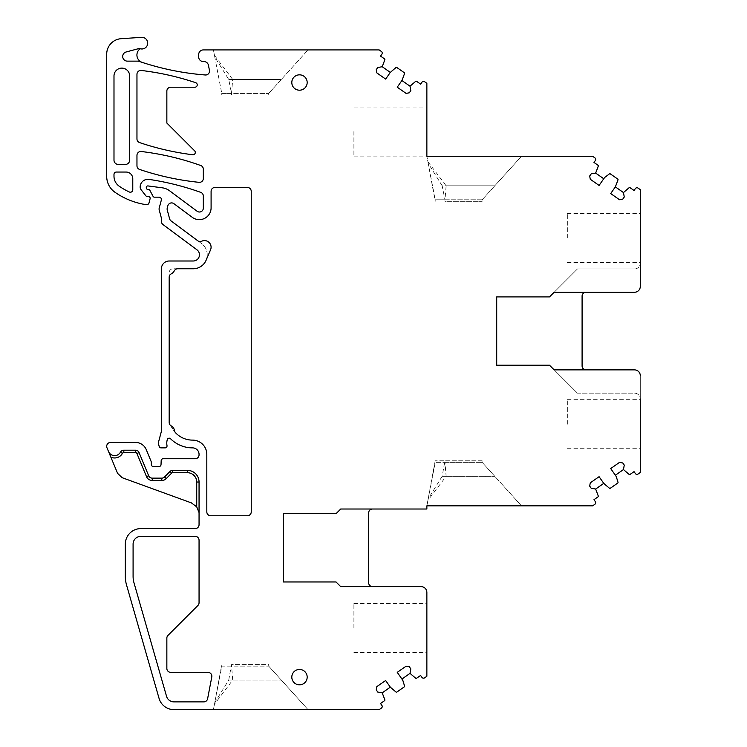 <?xml version="1.0" encoding="UTF-8"?>
<svg xmlns="http://www.w3.org/2000/svg" width="747" height="747" viewBox="0 0 747 747"><rect width="100%" height="100%" fill="white"/><g stroke="black" fill="none" stroke-linecap="round" stroke-linejoin="round"><path stroke-width="0.56" stroke-dasharray="3.73 2.8" d="M228.722 79.453L281.339 79.453L268.715 93.422L308.025 49.918L213.418 49.918L308.025 49.918L281.339 79.453L232.69 79.453L231.533 93.422L268.715 93.422L231.533 93.422L231.533 94.972L221.766 94.972L268.715 94.972L268.715 93.422L268.715 94.972L231.533 94.972L231.533 93.422L221.766 93.422L221.766 94.972L221.766 93.422L231.533 93.422L228.722 79.453L214.772 56.996L213.418 49.918L221.766 93.422L214.772 56.996M232.69 79.453L214.464 55.353M123.825 450.198A3.884 3.884 0 0 0 120.426 452.215A6.602 6.602 0 0 1 108.548 451.562A6.602 6.602 0 0 0 120.426 452.215A3.884 3.884 0 0 1 123.825 450.198A3.884 3.884 0 0 0 120.426 452.215A6.602 6.602 0 0 1 108.548 451.562A6.602 6.602 0 0 0 120.426 452.215A3.884 3.884 0 0 1 123.825 450.198L123.825 452.533L135.487 452.533A1.55 1.55 0 0 1 136.925 453.485L139.073 452.598A3.884 3.884 0 0 0 135.487 450.198A3.884 3.884 0 0 1 139.073 452.598A3.884 3.884 0 0 0 135.487 450.198L123.825 450.198L135.487 450.198A3.884 3.884 0 0 1 139.073 452.598L148.662 475.746L139.073 452.598A3.884 3.884 0 0 0 135.487 450.198L123.825 450.198A3.884 3.884 0 0 0 120.426 452.215A6.602 6.602 0 0 1 108.548 451.562L106.989 447.808A3.884 3.884 0 0 1 110.575 442.439L135.487 442.439A11.644 11.644 0 0 1 146.253 449.629L151.034 461.188A3.884 3.884 0 0 1 151.324 462.673L151.324 464.559A1.942 1.942 0 0 0 153.266 466.502L159.083 466.502A1.942 1.942 0 0 0 161.025 464.634L161.184 460.6A1.942 1.942 0 0 1 163.126 458.742L195.182 458.742A3.884 3.884 0 0 0 199.057 454.858L199.057 454.391A6.518 6.518 0 0 0 192.539 447.873A31.047 31.047 0 0 1 170.549 438.741A1.942 1.942 0 0 0 167.319 439.544A12.419 12.419 0 0 0 166.917 445.091L167.011 445.632A1.942 1.942 0 0 1 165.087 447.873L161.053 447.873A1.942 1.942 0 0 1 159.186 446.435L158.812 445.044A7.759 7.759 0 0 1 158.812 441.019L161.147 432.28A7.759 7.759 0 0 0 161.417 430.272L161.417 268.761A7.759 7.759 0 0 1 169.177 261.002L193.24 261.002A6.209 6.209 0 0 0 196.947 249.806L162.977 224.558A3.884 3.884 0 0 1 161.417 221.439L161.417 218.722A3.884 3.884 0 0 0 161.287 217.713L159.223 210.01A3.884 3.884 0 0 1 159.223 208.002L161.333 200.103A2.325 2.325 0 0 0 159.083 197.171L154.433 197.171A1.55 1.55 0 0 1 153.06 196.349L149.932 190.448A1.942 1.942 0 0 0 148.223 189.411L147.831 189.411A1.55 1.55 0 0 1 146.281 187.861L146.281 187.478A1.55 1.55 0 0 1 148.037 185.938L162.332 187.824A15.519 15.519 0 0 1 169.56 190.756L197.133 211.261A3.884 3.884 0 0 0 203.324 208.142L203.324 196.022A3.884 3.884 0 0 0 200.756 192.371A271.656 271.656 0 0 0 149.045 179.401A7.759 7.759 0 0 0 140.147 187.236A3.884 3.884 0 0 0 140.968 189.551L145.833 195.779A1.55 1.55 0 0 0 147.056 196.368L148.223 196.368A1.942 1.942 0 0 1 150.091 198.814L148.952 203.081A1.942 1.942 0 0 1 147.075 204.519L145.553 204.519A3.884 3.884 0 0 1 144.909 204.473A73.738 73.738 0 0 1 115.029 192.306A19.403 19.403 0 0 1 106.7 176.367L106.7 54.176A15.519 15.519 0 0 1 121.201 38.685L141.491 37.35A5.817 5.817 0 0 1 147.663 43.774A5.817 5.817 0 0 1 140.287 48.76A3.884 3.884 0 0 0 140.175 48.723A7.759 7.759 0 0 0 142.275 62.421A271.656 271.656 0 0 0 205.322 74.98A3.884 3.884 0 0 0 209.44 70.386L208.469 65.334A4.659 4.659 0 0 0 203.903 61.562L203.324 61.562A4.659 4.659 0 0 1 198.674 56.903L198.674 54.578A4.659 4.659 0 0 1 203.324 49.918L379.177 49.918L381.4 51.478A1.942 1.942 0 0 1 381.876 54.176L380.54 56.081L384.546 58.892A0.775 0.775 0 0 1 384.845 59.751L382.212 66.726L390.317 72.403L385.639 79.079L376.824 72.898L376.245 69.658L377.749 67.51L382.212 66.726M585.975 369.868L634.483 369.868A5.817 5.817 0 0 1 640.3 375.685A5.817 5.817 0 0 0 634.483 369.868L585.975 369.868A3.884 3.884 0 0 1 582.09 365.983L582.09 296.129A3.884 3.884 0 0 1 585.975 292.254L554.153 292.254L577.431 268.967L554.153 292.254L634.483 292.254A5.817 5.817 0 0 0 640.3 286.428A5.817 5.817 0 0 1 634.483 292.254L585.975 292.254M634.483 369.868A5.817 5.817 0 0 1 640.3 375.685L640.3 472.459L638.078 474.018A1.942 1.942 0 0 1 635.38 473.542L634.044 471.637L630.038 474.438A0.775 0.775 0 0 1 629.123 474.42L623.465 469.564L624.259 465.101L622.755 462.963L619.506 462.384L610.691 468.565L615.36 475.241L623.465 469.564M615.36 475.241L617.993 482.217A0.775 0.775 0 0 1 617.704 483.076L610.327 488.239A0.775 0.775 0 0 1 609.412 488.221L604.65 484.635L599.085 476.689L590.261 482.861L589.691 486.11L591.194 488.258L595.658 489.042L603.763 483.365M372.529 509.015A3.884 3.884 0 0 0 368.644 512.89L368.644 582.744A3.884 3.884 0 0 0 372.529 586.628L340.707 586.628L336.047 581.969L283.272 581.969L283.272 513.675L336.047 513.675L340.707 509.015L426.864 509.015L426.864 505.85L592.623 505.85L594.845 504.29A1.942 1.942 0 0 0 595.322 501.592L593.986 499.687L597.992 496.876A0.775 0.775 0 0 0 598.291 496.017L595.658 489.042M372.529 586.628L421.037 586.628A5.817 5.817 0 0 1 426.864 592.446L426.864 676.259L424.632 677.818A1.942 1.942 0 0 1 421.934 677.342L420.598 675.437L416.593 678.239A0.775 0.775 0 0 1 415.677 678.22L410.028 673.364L401.923 679.042L397.245 672.365L406.069 666.184L409.309 666.754L410.813 668.901L410.028 673.364M136.925 453.485L146.515 476.633L148.662 475.746A3.884 3.884 0 0 0 152.248 478.145A3.884 3.884 0 0 1 148.662 475.746A3.884 3.884 0 0 0 152.248 478.145L161.8 478.145L152.248 478.145A3.884 3.884 0 0 1 148.662 475.746A3.884 3.884 0 0 0 152.248 478.145L161.8 478.145A3.884 3.884 0 0 0 164.573 476.978L169.896 471.544A3.884 3.884 0 0 1 172.669 470.377L187.413 470.377A11.644 11.644 0 0 1 199.057 482.02L199.057 524.861A3.884 3.884 0 0 1 195.182 528.596L140.847 528.596A15.519 15.519 0 0 0 125.328 544.115L125.328 576.395A31.047 31.047 0 0 0 126.532 584.957L159.064 698.408A15.519 15.519 0 0 0 173.986 709.65L379.177 709.65L381.4 708.091A1.942 1.942 0 0 0 381.876 705.392L380.54 703.478L384.546 700.677A0.775 0.775 0 0 0 384.845 699.818L382.212 692.842L390.317 687.165L395.975 692.021A0.775 0.775 0 0 0 396.881 692.039L404.258 686.876A0.775 0.775 0 0 0 404.557 686.017L401.923 679.042M634.483 292.254A5.817 5.817 0 0 0 640.3 286.428L640.3 189.654L638.078 188.104A1.942 1.942 0 0 0 635.38 188.58L634.044 190.485L630.038 187.684A0.775 0.775 0 0 0 629.123 187.693L623.465 192.558L615.36 186.881L617.993 179.906A0.775 0.775 0 0 0 617.704 179.047L610.327 173.883A0.775 0.775 0 0 0 609.412 173.892L603.763 178.757L595.658 173.08L598.291 166.105A0.775 0.775 0 0 0 597.992 165.246L593.986 162.435L595.322 160.53A1.942 1.942 0 0 0 594.845 157.832L592.623 156.272L426.864 156.272L521.471 156.272L426.864 156.272L426.864 83.309L424.632 81.75A1.942 1.942 0 0 0 421.934 82.226L420.598 84.131L416.593 81.33A0.775 0.775 0 0 0 415.677 81.339L410.028 86.204L401.923 80.527L404.557 73.551A0.775 0.775 0 0 0 404.258 72.692L396.881 67.529A0.775 0.775 0 0 0 395.975 67.538L390.317 72.403M116.401 172.053A2.409 2.409 0 0 0 113.992 174.462L113.992 176.245A12.111 12.111 0 0 0 119.193 186.19A66.436 66.436 0 0 0 129.362 192.007A2.409 2.409 0 0 0 132.779 189.813L132.779 178.738A6.676 6.676 0 0 0 126.103 172.053L116.401 172.053M199.057 182.333A3.884 3.884 0 0 0 203.324 178.468L203.324 169.167A3.884 3.884 0 0 0 200.756 165.517A271.656 271.656 0 0 0 141.304 151.51A3.884 3.884 0 0 0 136.962 155.367L136.962 165.769A3.884 3.884 0 0 0 139.605 169.448A271.656 271.656 0 0 0 199.057 182.333M206.816 511.882A3.884 3.884 0 0 0 210.701 515.766A3.884 3.884 0 0 1 206.816 511.882L206.816 454.391A14.277 14.277 0 0 0 192.539 440.114A14.277 14.277 0 0 1 206.816 454.391A14.277 14.277 0 0 0 192.539 440.114A23.288 23.288 0 0 1 175.536 432.737A23.288 23.288 0 0 0 192.539 440.114A23.288 23.288 0 0 1 173.033 429.544A23.288 23.288 0 0 0 175.536 432.737A3.884 3.884 0 0 1 174.537 430.664A6.602 6.602 0 0 0 171.184 425.874A3.884 3.884 0 0 1 169.177 422.466L169.177 272.636A3.884 3.884 0 0 1 173.061 268.761A3.884 3.884 0 0 0 169.177 272.636L169.177 422.466A3.884 3.884 0 0 0 169.802 424.585L173.033 429.544L169.802 424.585A3.884 3.884 0 0 1 169.177 422.466L169.177 277.296A3.884 3.884 0 0 1 171.315 273.832A6.602 6.602 0 0 0 174.247 270.9A3.884 3.884 0 0 1 177.721 268.761L193.24 268.761A13.969 13.969 0 0 0 201.569 243.578L171.026 220.869A3.884 3.884 0 0 1 169.597 218.759L167.253 210.01A3.884 3.884 0 0 1 167.253 208.002L167.851 205.78A3.884 3.884 0 0 1 173.911 203.67L192.25 217.302A11.793 11.793 0 0 0 211.093 207.834A11.793 11.793 0 0 1 192.25 217.302A11.793 11.793 0 0 0 211.093 207.834L211.093 191.335A3.884 3.884 0 0 1 214.968 187.45L247.369 187.45A3.884 3.884 0 0 1 251.244 191.335L251.244 511.882A3.884 3.884 0 0 1 247.369 515.766L210.701 515.766L247.369 515.766A3.884 3.884 0 0 0 251.244 511.882L251.244 191.335A3.884 3.884 0 0 0 247.369 187.45L214.968 187.45A3.884 3.884 0 0 0 211.093 191.335A3.884 3.884 0 0 1 214.968 187.45L247.369 187.45A3.884 3.884 0 0 1 251.244 191.335L251.244 511.882A3.884 3.884 0 0 1 247.369 515.766L210.701 515.766A3.884 3.884 0 0 1 206.816 511.882L206.816 454.391L206.816 511.882M173.911 203.67A3.884 3.884 0 0 0 167.851 205.78L167.253 208.002A3.884 3.884 0 0 0 167.253 210.01L169.597 218.759A3.884 3.884 0 0 0 171.026 220.869L201.569 243.578A13.969 13.969 0 0 1 193.24 268.761L173.061 268.761L193.24 268.761A13.969 13.969 0 0 0 206.088 260.273L210.561 249.787A6.602 6.602 0 0 0 201.746 241.197A3.884 3.884 0 0 1 197.815 240.786L171.026 220.869A3.884 3.884 0 0 1 169.597 218.759L167.253 210.01A3.884 3.884 0 0 1 167.253 208.002L167.851 205.78A3.884 3.884 0 0 1 173.911 203.67L192.25 217.302L173.911 203.67M194.874 87.212A2.325 2.325 0 0 0 195.621 82.674A271.656 271.656 0 0 0 141.304 70.461A3.884 3.884 0 0 0 136.962 74.308L136.962 138.914A3.884 3.884 0 0 0 139.605 142.593A271.861 271.861 0 0 0 192.661 154.75A2.325 2.325 0 0 0 194.603 150.791L166.852 123.04L166.852 91.087A3.884 3.884 0 0 1 170.727 87.212L194.874 87.212M125.328 164.452L118.334 164.452A4.351 4.351 0 0 1 113.992 160.11L113.992 75.961A7.843 7.843 0 0 1 121.826 68.117A7.843 7.843 0 0 1 129.67 75.961L129.67 160.11A4.351 4.351 0 0 1 125.328 164.452M164.573 476.978L169.896 471.544L164.573 476.978A3.884 3.884 0 0 1 161.8 478.145A3.884 3.884 0 0 0 164.573 476.978A3.884 3.884 0 0 1 161.8 478.145A3.884 3.884 0 0 0 164.573 476.978L166.236 478.603L171.558 473.178L169.896 471.544A3.884 3.884 0 0 1 172.669 470.377A3.884 3.884 0 0 0 169.896 471.544A3.884 3.884 0 0 1 172.669 470.377A3.884 3.884 0 0 0 169.896 471.544M308.025 709.65L213.418 709.65L214.464 704.216L232.69 680.115L281.339 680.115L228.722 680.115L214.772 702.572L213.418 709.65L308.025 709.65L268.715 666.147L308.025 709.65M577.431 393.155L554.153 369.868L577.431 393.155L634.483 393.155A5.817 5.817 0 0 1 640.3 398.973A5.817 5.817 0 0 0 634.483 393.155L577.431 393.155M549.493 365.208L496.718 365.208L496.718 296.904L549.493 296.904M623.465 192.558L624.259 197.012L622.755 199.16L619.506 199.729L610.691 193.557L615.36 186.881M603.763 178.757L599.085 185.433L590.261 179.252L589.691 176.012L591.194 173.864L595.658 173.08M410.028 86.204L410.813 90.667L409.309 92.805L406.069 93.384L397.245 87.203L401.923 80.527M140.175 48.723A3.884 3.884 0 0 0 138.214 48.742L126.15 51.973A4.659 4.659 0 0 0 127.354 61.133L137.765 61.133A3.884 3.884 0 0 1 139.017 61.338A271.656 271.656 0 0 0 142.275 62.421M382.212 692.842L377.749 692.049L376.245 689.911L376.824 686.661L385.639 680.489L390.317 687.165M166.852 668.472A3.884 3.884 0 0 0 170.727 672.356L207.974 672.356A3.884 3.884 0 0 1 211.784 676.969L207.61 698.734A3.884 3.884 0 0 1 203.8 701.891L173.986 701.891A7.759 7.759 0 0 1 166.525 696.269L133.993 582.819A23.288 23.288 0 0 1 133.087 576.395L133.087 544.115A7.759 7.759 0 0 1 140.847 536.355L195.182 536.355A3.884 3.884 0 0 1 199.057 540.081L199.057 602.708A3.884 3.884 0 0 1 197.918 605.453L167.982 635.389A3.884 3.884 0 0 0 166.852 638.134L166.852 668.472M634.483 268.967A5.817 5.817 0 0 0 640.3 263.149A5.817 5.817 0 0 1 634.483 268.967L577.431 268.967L634.483 268.967M640.3 286.428L640.3 263.149M442.159 185.798L428.218 163.35L426.864 156.272L427.9 161.707L446.127 185.798L494.785 185.798L442.159 185.798L444.969 199.776L435.202 199.776L428.218 163.35M521.471 156.272L494.785 185.798L521.471 156.272M427.9 161.707L435.202 201.326L435.202 199.776L482.16 199.776L482.16 201.326L482.16 199.776L494.785 185.798L482.16 199.776L444.969 199.776L446.127 185.798M199.057 482.02A11.644 11.644 0 0 0 187.413 470.377A11.644 11.644 0 0 1 199.057 482.02A11.644 11.644 0 0 0 187.413 470.377A11.644 11.644 0 0 1 199.057 482.02L196.732 482.02L196.732 506.858L191.4 502.899L122.088 477.669L117.578 473.346L110.845 457.117A8.927 8.927 0 0 0 122.461 453.336L120.426 452.215M196.732 506.858L198.973 512.405M214.772 702.572L221.766 664.597L221.766 666.147L268.715 666.147L221.766 666.147L214.464 704.216M446.127 476.315L494.785 476.315L442.159 476.315L444.969 460.796L482.16 460.796L482.16 462.346L482.16 460.796L435.202 460.796L444.969 460.796L444.969 462.346L482.16 462.346L521.471 505.85L482.16 462.346L435.202 462.346L435.202 460.796L426.864 505.85L435.202 462.346L444.969 462.346L446.127 476.315L427.9 500.415M442.159 476.315L428.218 498.772M640.3 375.685L640.3 398.973M228.722 680.115L231.533 664.597L268.715 664.597L268.715 666.147L268.715 664.597L231.533 664.597L232.69 680.115M444.969 201.326L444.969 199.776L444.969 201.326L482.16 201.326L444.969 201.326M299.491 684.812A7.685 7.685 0 0 0 307.176 677.127A7.685 7.685 0 0 0 299.491 669.443A7.685 7.685 0 0 0 291.806 677.127A7.685 7.685 0 0 0 299.491 684.812M299.491 90.2A7.685 7.685 0 0 0 307.176 82.515A7.685 7.685 0 0 0 299.491 74.831A7.685 7.685 0 0 0 291.806 82.515A7.685 7.685 0 0 0 299.491 90.2M426.864 628.003L426.864 603.473L426.864 628.003M426.864 131.565L426.864 156.095L426.864 131.565M353.901 131.565L353.901 156.095L353.901 131.565M353.901 628.003L353.901 603.473L353.901 628.003M640.3 424.203L640.3 399.673L640.3 424.203M640.3 237.919L640.3 213.39L640.3 237.919M567.346 237.919L567.346 213.39L567.346 237.919M567.346 424.203L567.346 399.673L567.346 424.203M123.825 452.533A1.55 1.55 0 0 0 122.461 453.336M135.487 450.198L135.487 452.533M146.515 476.633A6.209 6.209 0 0 0 152.248 480.47L152.248 478.145M152.248 480.47L161.8 480.47A6.209 6.209 0 0 0 166.236 478.603M161.8 478.145L161.8 480.47M172.669 470.377L172.669 472.711A1.55 1.55 0 0 0 171.558 473.178M172.669 472.711L187.413 472.711L187.413 470.377M196.732 482.02A9.309 9.309 0 0 0 187.413 472.711M353.901 156.095L426.864 156.095M353.901 107.045L426.864 107.045M353.901 652.523L426.864 652.523M353.901 603.473L426.864 603.473M567.346 262.449L640.3 262.449M567.346 213.39L640.3 213.39M567.346 448.723L640.3 448.723M567.346 399.673L640.3 399.673"/><path stroke-width="1.12" d="M198.973 512.405L196.732 506.858L191.4 502.899L122.088 477.669L117.578 473.346L106.989 447.808A3.884 3.884 0 0 1 110.575 442.439L135.487 442.439A11.644 11.644 0 0 1 146.253 449.629L151.034 461.188A3.884 3.884 0 0 1 151.324 462.673L151.324 464.559A1.942 1.942 0 0 0 153.266 466.502L159.083 466.502A1.942 1.942 0 0 0 161.025 464.634L161.184 460.6A1.942 1.942 0 0 1 163.126 458.742L195.182 458.742A3.884 3.884 0 0 0 199.057 454.858L199.057 454.391A6.518 6.518 0 0 0 192.539 447.873A31.047 31.047 0 0 1 170.549 438.741A1.942 1.942 0 0 0 167.319 439.544A12.419 12.419 0 0 0 166.917 445.091L167.011 445.632A1.942 1.942 0 0 1 165.087 447.873L161.053 447.873A1.942 1.942 0 0 1 159.186 446.435L158.812 445.044A7.759 7.759 0 0 1 158.812 441.019L161.147 432.28A7.759 7.759 0 0 0 161.417 430.272L161.417 268.761A7.759 7.759 0 0 1 169.177 261.002L193.24 261.002A6.209 6.209 0 0 0 196.947 249.806L162.977 224.558A3.884 3.884 0 0 1 161.417 221.439L161.417 218.722A3.884 3.884 0 0 0 161.287 217.713L159.223 210.01A3.884 3.884 0 0 1 159.223 208.002L161.333 200.103A2.325 2.325 0 0 0 159.083 197.171L154.433 197.171A1.55 1.55 0 0 1 153.06 196.349L149.932 190.448A1.942 1.942 0 0 0 148.223 189.411L147.831 189.411A1.55 1.55 0 0 1 146.281 187.861L146.281 187.478A1.55 1.55 0 0 1 148.037 185.938L162.332 187.824A15.519 15.519 0 0 1 169.56 190.756L197.133 211.261A3.884 3.884 0 0 0 203.324 208.142L203.324 196.022A3.884 3.884 0 0 0 200.756 192.371A271.656 271.656 0 0 0 149.045 179.401A7.759 7.759 0 0 0 140.147 187.236A3.884 3.884 0 0 0 140.968 189.551L145.833 195.779A1.55 1.55 0 0 0 147.056 196.368L148.223 196.368A1.942 1.942 0 0 1 150.091 198.814L148.952 203.081A1.942 1.942 0 0 1 147.075 204.519L145.553 204.519A3.884 3.884 0 0 1 144.909 204.473A73.738 73.738 0 0 1 115.029 192.306A19.403 19.403 0 0 1 106.7 176.367L106.7 54.176A15.519 15.519 0 0 1 121.201 38.685L141.491 37.35A5.817 5.817 0 0 1 147.663 43.774A5.817 5.817 0 0 1 140.287 48.76A3.884 3.884 0 0 0 140.175 48.723A7.759 7.759 0 0 0 142.275 62.421A271.656 271.656 0 0 0 205.322 74.98A3.884 3.884 0 0 0 209.44 70.386L208.469 65.334A4.659 4.659 0 0 0 203.903 61.562L203.324 61.562A4.659 4.659 0 0 1 198.674 56.903L198.674 54.578A4.659 4.659 0 0 1 203.324 49.918L379.177 49.918L381.4 51.478A1.942 1.942 0 0 1 381.876 54.176L380.54 56.081L384.546 58.892A0.775 0.775 0 0 1 384.845 59.751L382.212 66.726L390.317 72.403L385.639 79.079L376.824 72.898L376.245 69.658L377.749 67.51L382.212 66.726M585.975 369.868A3.884 3.884 0 0 1 582.09 365.983L582.09 296.129A3.884 3.884 0 0 1 585.975 292.254M549.493 296.904L554.153 292.254L634.483 292.254L554.153 292.254L549.493 296.904L496.718 296.904L496.718 365.208L549.493 365.208L554.153 369.868L634.483 369.868L554.153 369.868L549.493 365.208M634.483 292.254A5.817 5.817 0 0 0 640.3 286.428L640.3 189.654L638.078 188.104A1.942 1.942 0 0 0 635.38 188.58L634.044 190.485L630.038 187.684A0.775 0.775 0 0 0 629.123 187.693L623.465 192.558L624.259 197.012L622.755 199.16L619.506 199.729L610.691 193.557L615.36 186.881L623.465 192.558M615.36 186.881L617.993 179.906A0.775 0.775 0 0 0 617.704 179.047L610.327 173.883A0.775 0.775 0 0 0 609.412 173.892L604.65 177.487L599.085 185.433L590.261 179.252L589.691 176.012L591.194 173.864L595.658 173.08L603.763 178.757M410.028 86.204L410.813 90.667L409.309 92.805L406.069 93.384L397.245 87.203L401.923 80.527L410.028 86.204L415.677 81.339A0.775 0.775 0 0 1 416.593 81.33L420.598 84.131L421.934 82.226A1.942 1.942 0 0 1 424.632 81.75L426.864 83.309L426.864 156.272L592.623 156.272L594.845 157.832A1.942 1.942 0 0 1 595.322 160.53L593.986 162.435L597.992 165.246A0.775 0.775 0 0 1 598.291 166.105L595.658 173.08M401.923 80.527L404.557 73.551A0.775 0.775 0 0 0 404.258 72.692L396.881 67.529A0.775 0.775 0 0 0 395.975 67.538L390.317 72.403M135.487 450.198L135.487 452.533L123.825 452.533L123.825 450.198L135.487 450.198A3.884 3.884 0 0 1 139.073 452.598L148.662 475.746L146.515 476.633L136.925 453.485L139.073 452.598L148.662 475.746A3.884 3.884 0 0 0 152.248 478.145L161.8 478.145A3.884 3.884 0 0 0 164.573 476.978L169.896 471.544L171.558 473.178L166.236 478.603L164.573 476.978M382.212 692.842L377.749 692.049L376.245 689.911L376.824 686.661L385.639 680.489L390.317 687.165L382.212 692.842L384.845 699.818A0.775 0.775 0 0 1 384.546 700.677L380.54 703.478L381.876 705.392A1.942 1.942 0 0 1 381.4 708.091L379.177 709.65L173.986 709.65A15.519 15.519 0 0 1 159.064 698.408L126.532 584.957A31.047 31.047 0 0 1 125.328 576.395L125.328 544.115A15.519 15.519 0 0 1 140.847 528.596L195.182 528.596A3.884 3.884 0 0 0 199.057 524.861L199.057 482.02A11.644 11.644 0 0 0 187.413 470.377L187.413 472.711L172.669 472.711L172.669 470.377A3.884 3.884 0 0 0 169.896 471.544M390.317 687.165L395.975 692.021A0.775 0.775 0 0 0 396.881 692.039L404.258 686.876A0.775 0.775 0 0 0 404.557 686.017L402.81 680.312L397.245 672.365L406.069 666.184L409.309 666.754L410.813 668.901L410.028 673.364L401.923 679.042M615.36 475.241L623.465 469.564L624.259 465.101L622.755 462.963L619.506 462.384L610.691 468.565L616.256 476.511L617.993 482.217A0.775 0.775 0 0 1 617.704 483.076L610.327 488.239A0.775 0.775 0 0 1 609.412 488.221L603.763 483.365L595.658 489.042L598.291 496.017A0.775 0.775 0 0 1 597.992 496.876L593.986 499.687L595.322 501.592A1.942 1.942 0 0 1 594.845 504.29L592.623 505.85L426.864 505.85L426.864 509.015L340.707 509.015L336.047 513.675L283.272 513.675L283.272 581.969L336.047 581.969L340.707 586.628L421.037 586.628A5.817 5.817 0 0 1 426.864 592.446L426.864 676.259L424.632 677.818A1.942 1.942 0 0 1 421.934 677.342L420.598 675.437L416.593 678.239A0.775 0.775 0 0 1 415.677 678.22L410.028 673.364M372.529 586.628A3.884 3.884 0 0 1 368.644 582.744L368.644 512.89A3.884 3.884 0 0 1 372.529 509.015M640.3 398.973L640.3 472.459L638.078 474.018A1.942 1.942 0 0 1 635.38 473.542L634.044 471.637L630.038 474.438A0.775 0.775 0 0 1 629.123 474.42L623.465 469.564M139.605 169.448A271.656 271.656 0 0 0 199.057 182.333A3.884 3.884 0 0 0 203.324 178.468L203.324 169.167A3.884 3.884 0 0 0 200.756 165.517A271.656 271.656 0 0 0 141.304 151.51A3.884 3.884 0 0 0 136.962 155.367L136.962 165.769A3.884 3.884 0 0 0 139.605 169.448M194.874 87.212L170.727 87.212A3.884 3.884 0 0 0 166.852 91.087L166.852 123.04L194.603 150.791A2.325 2.325 0 0 1 192.661 154.75A271.861 271.861 0 0 1 139.605 142.593A3.884 3.884 0 0 1 136.962 138.914L136.962 74.308A3.884 3.884 0 0 1 141.304 70.461A271.656 271.656 0 0 1 195.621 82.674A2.325 2.325 0 0 1 194.874 87.212M595.658 489.042L591.194 488.258L589.691 486.11L590.261 482.861L599.085 476.689L603.763 483.365M640.3 375.685A5.817 5.817 0 0 0 634.483 369.868M140.175 48.723A3.884 3.884 0 0 0 138.214 48.742L126.15 51.973A4.659 4.659 0 0 0 127.354 61.133L137.765 61.133A3.884 3.884 0 0 1 139.017 61.338A271.656 271.656 0 0 0 142.275 62.421M108.548 451.562A6.602 6.602 0 0 0 120.426 452.215L122.461 453.336A8.927 8.927 0 0 1 110.845 457.117L108.548 451.562M123.825 450.198A3.884 3.884 0 0 0 120.426 452.215M172.669 470.377L187.413 470.377M166.852 668.472A3.884 3.884 0 0 0 170.727 672.356L207.974 672.356A3.884 3.884 0 0 1 211.784 676.969L207.61 698.734A3.884 3.884 0 0 1 203.8 701.891L173.986 701.891A7.759 7.759 0 0 1 166.525 696.269L133.993 582.819A23.288 23.288 0 0 1 133.087 576.395L133.087 544.115A7.759 7.759 0 0 1 140.847 536.355L195.182 536.355A3.884 3.884 0 0 1 199.057 540.081L199.057 602.708A3.884 3.884 0 0 1 197.918 605.453L167.982 635.389A3.884 3.884 0 0 0 166.852 638.134L166.852 668.472M193.24 268.761A13.969 13.969 0 0 0 206.088 260.273L210.561 249.787A6.602 6.602 0 0 0 201.746 241.197A3.884 3.884 0 0 1 197.815 240.786L171.026 220.869A3.884 3.884 0 0 1 169.597 218.759L167.253 210.01A3.884 3.884 0 0 1 167.253 208.002L167.851 205.78A3.884 3.884 0 0 1 173.911 203.67L192.25 217.302A11.793 11.793 0 0 0 211.093 207.834L211.093 191.335A3.884 3.884 0 0 1 214.968 187.45L247.369 187.45A3.884 3.884 0 0 1 251.244 191.335L251.244 511.882A3.884 3.884 0 0 1 247.369 515.766L210.701 515.766A3.884 3.884 0 0 1 206.816 511.882L206.816 454.391A14.277 14.277 0 0 0 192.539 440.114A23.288 23.288 0 0 1 175.536 432.737A3.884 3.884 0 0 1 174.537 430.664A6.602 6.602 0 0 0 171.184 425.874A3.884 3.884 0 0 1 169.177 422.466L169.177 277.296A3.884 3.884 0 0 1 171.315 273.832A6.602 6.602 0 0 0 174.247 270.9A3.884 3.884 0 0 1 177.721 268.761L193.24 268.761M640.3 263.149L640.3 286.428M116.401 172.053A2.409 2.409 0 0 0 113.992 174.462L113.992 176.245A12.111 12.111 0 0 0 119.193 186.19A66.436 66.436 0 0 0 129.362 192.007A2.409 2.409 0 0 0 132.779 189.813L132.779 178.738A6.676 6.676 0 0 0 126.103 172.053L116.401 172.053M113.992 160.11A4.351 4.351 0 0 0 118.334 164.452L125.328 164.452A4.351 4.351 0 0 0 129.67 160.11L129.67 75.961A7.843 7.843 0 0 0 121.826 68.117A7.843 7.843 0 0 0 113.992 75.961L113.992 160.11M299.491 90.2A7.685 7.685 0 0 0 307.176 82.515A7.685 7.685 0 0 0 299.491 74.831A7.685 7.685 0 0 0 291.806 82.515A7.685 7.685 0 0 0 299.491 90.2M299.491 684.812A7.685 7.685 0 0 0 307.176 677.127A7.685 7.685 0 0 0 299.491 669.443A7.685 7.685 0 0 0 291.806 677.127A7.685 7.685 0 0 0 299.491 684.812M196.732 506.858L196.732 482.02A9.309 9.309 0 0 0 187.413 472.711M199.057 482.02L196.732 482.02M123.825 452.533A1.55 1.55 0 0 0 122.461 453.336M136.925 453.485A1.55 1.55 0 0 0 135.487 452.533M161.8 478.145L161.8 480.47L152.248 480.47L152.248 478.145M152.248 480.47A6.209 6.209 0 0 1 146.515 476.633M166.236 478.603A6.209 6.209 0 0 1 161.8 480.47M172.669 472.711A1.55 1.55 0 0 0 171.558 473.178"/></g></svg>
